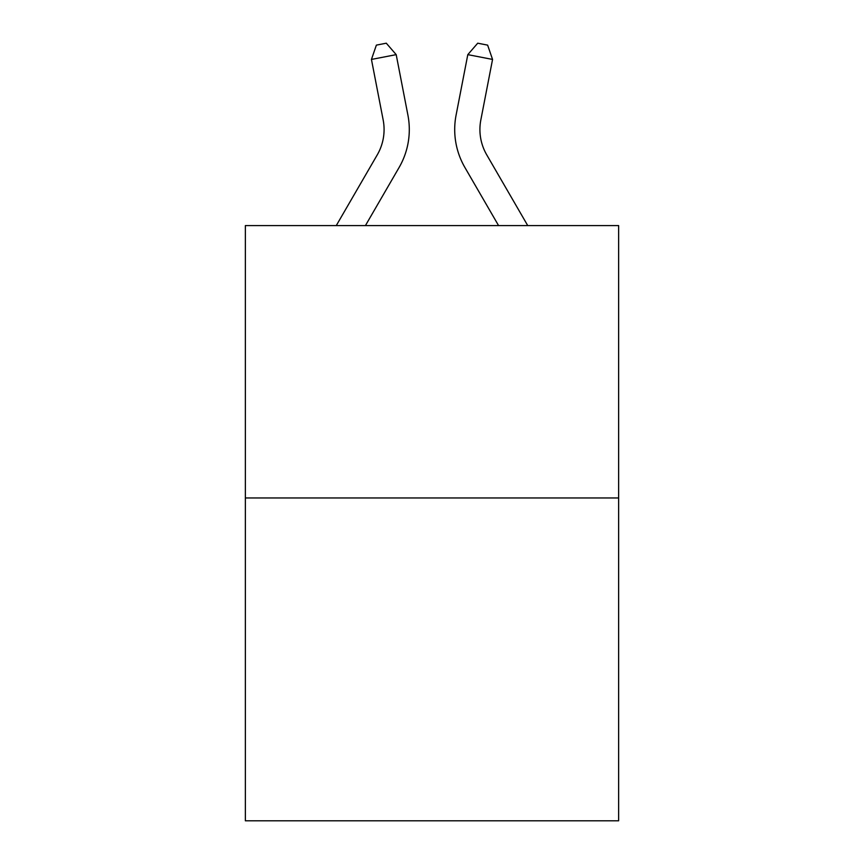 <?xml version="1.0" encoding="UTF-8"?>
<svg xmlns="http://www.w3.org/2000/svg" width="864" height="864" viewBox="0 0 864 864"><rect width="100%" height="100%" fill="white"/><g stroke="black" fill="none" stroke-linecap="round" stroke-linejoin="round"><path stroke-width="1.3" d="M618.635 497.966L618.635 225.58L245.365 225.58L245.365 820.8L618.635 820.8L618.635 497.966L245.365 497.966M336.269 225.58L377.276 154.829A50.447 50.447 0 0 0 383.162 119.945L371.444 59.432L376.38 45.122L386.284 43.2L396.198 54.637L407.916 115.15A75.665 75.665 0 0 1 399.103 167.476L365.429 225.58M527.731 225.58L486.724 154.829A50.447 50.447 0 0 1 480.838 119.945L492.556 59.432L467.802 54.637L456.084 115.15A75.665 75.665 0 0 0 464.897 167.476L498.571 225.58M377.276 154.829A50.447 50.447 0 0 0 383.162 119.945A50.447 50.447 0 0 1 377.276 154.829A50.447 50.447 0 0 0 383.162 119.945A50.447 50.447 0 0 1 377.276 154.829A50.447 50.447 0 0 0 383.162 119.945A50.447 50.447 0 0 1 377.276 154.829A50.447 50.447 0 0 0 383.162 119.945A50.447 50.447 0 0 1 377.276 154.829A50.447 50.447 0 0 0 383.162 119.945A50.447 50.447 0 0 1 377.276 154.829A50.447 50.447 0 0 0 383.162 119.945A50.447 50.447 0 0 1 377.276 154.829A50.447 50.447 0 0 0 383.162 119.945A50.447 50.447 0 0 1 377.276 154.829A50.447 50.447 0 0 0 383.162 119.945A50.447 50.447 0 0 1 377.276 154.829A50.447 50.447 0 0 0 383.162 119.945A50.447 50.447 0 0 1 377.276 154.829A50.447 50.447 0 0 0 383.162 119.945A50.447 50.447 0 0 1 377.276 154.829A50.447 50.447 0 0 0 383.162 119.945A50.447 50.447 0 0 1 377.276 154.829A50.447 50.447 0 0 0 383.162 119.945A50.447 50.447 0 0 1 377.276 154.829A50.447 50.447 0 0 0 383.162 119.945M371.444 59.432L396.198 54.637L407.916 115.15M492.556 59.432L487.62 45.122L477.716 43.2L467.802 54.637L456.084 115.15M486.724 154.829A50.447 50.447 0 0 1 480.838 119.945"/></g></svg>
